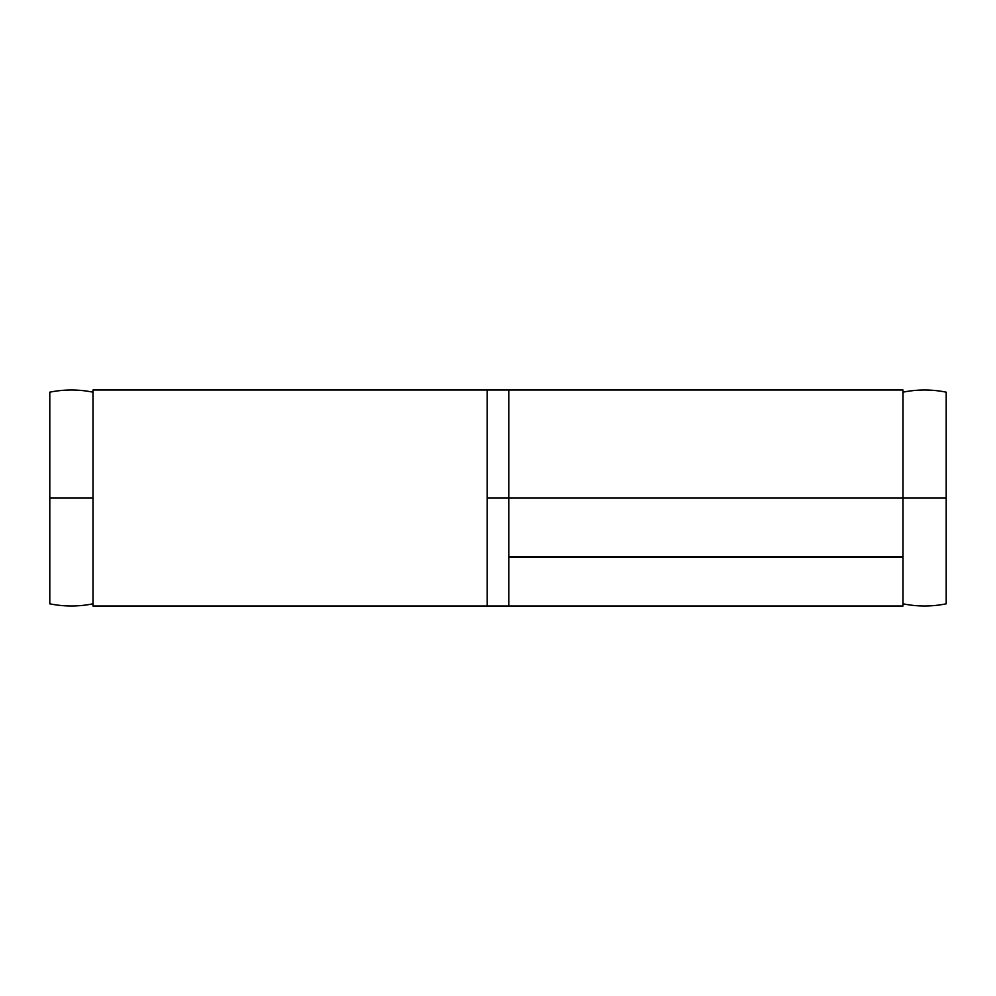 <?xml version="1.0" encoding="UTF-8"?>
<svg xmlns="http://www.w3.org/2000/svg" width="996" height="996" viewBox="0 0 996 996"><rect width="100%" height="100%" fill="white"/><g stroke="black" fill="none" stroke-linecap="round" stroke-linejoin="round"><path stroke-width="1.49" d="M93.002 390.208L93.002 606.004L487.206 606.004L487.206 390.208M508.794 390.208L508.794 498L508.794 398.226L508.794 498L946.2 498L946.2 603.813A108.004 108.004 0 0 1 902.999 603.813A108.004 108.004 0 0 0 946.2 603.813L946.2 498L902.999 498L902.999 389.996L508.794 389.996L508.794 398.226L508.794 389.996L93.002 389.996L93.002 606.004L487.206 606.004L487.206 597.774L487.206 606.004L508.794 606.004L508.794 498L487.206 498L487.206 606.004L487.206 498L508.794 498L508.794 389.996L508.794 539.334M487.206 389.996L487.206 498L487.206 389.996M902.999 392.187A108.004 108.004 0 0 1 946.2 392.187A108.004 108.004 0 0 0 902.999 392.187M946.2 498L946.2 392.187L946.2 498M902.999 557.399L902.999 606.004L902.999 557.399L508.794 557.399L902.999 557.399L902.999 390.208M93.002 498L49.8 498L49.8 603.813A108.004 108.004 0 0 0 93.002 603.813A108.004 108.004 0 0 1 49.8 603.813L49.8 498L93.002 498M49.8 392.187A108.004 108.004 0 0 1 93.002 392.187A108.004 108.004 0 0 0 49.8 392.187L49.8 498L49.8 392.187M902.999 606.004L508.794 606.004L902.999 606.004M508.794 498L508.794 556.864L902.999 556.864L902.999 498L508.794 498L508.794 556.864L902.999 556.864M508.794 606.004L508.794 557.399"/></g></svg>
